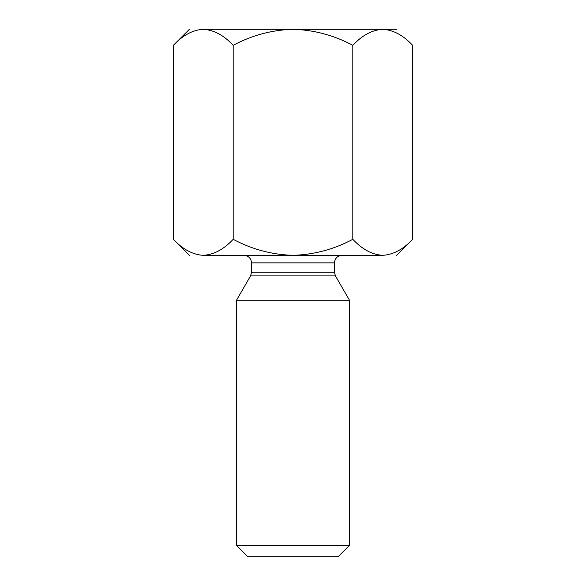 <?xml version="1.0" encoding="UTF-8"?>
<svg xmlns="http://www.w3.org/2000/svg" width="586" height="586" viewBox="0 0 586 586"><rect width="100%" height="100%" fill="white"/><g stroke="black" fill="none" stroke-linecap="round" stroke-linejoin="round"><path stroke-width="0.88" d="M412.522 45.225L412.625 45.327C403.315 35.307 393.345 29.967 382.717 29.3C372.213 29.915 362.243 35.255 352.809 45.327L352.809 239.3C362.243 249.372 372.213 254.72 382.717 255.328C393.345 254.661 403.315 249.321 412.625 239.3L412.625 45.327L412.625 239.3C403.315 249.321 393.345 254.661 382.717 255.328L293 255.328C314.118 254.683 334.057 249.343 352.809 239.3L352.809 45.327C334.057 35.285 314.118 29.945 293 29.3C271.838 29.952 251.899 35.292 233.191 45.327C223.874 35.307 213.912 29.967 203.283 29.3L203.298 29.3M386.848 29.63L382.731 29.3L386.848 29.63M189.403 255.328L173.375 239.3L173.375 45.327L173.375 239.3C182.81 249.372 192.779 254.72 203.283 255.328C213.912 254.661 223.874 249.321 233.191 239.3L233.191 45.327L233.191 239.3C251.899 249.336 271.838 254.683 293 255.328L203.283 255.328C192.779 254.72 182.81 249.372 173.375 239.3L189.403 255.328M203.298 255.328L293 255.328C271.838 254.683 251.899 249.336 233.191 239.3C223.874 249.321 213.912 254.661 203.283 255.328M203.283 29.3C192.779 29.915 182.81 35.255 173.375 45.327C182.81 35.255 192.779 29.915 203.283 29.3C213.912 29.967 223.874 35.307 233.191 45.327C251.899 35.292 271.838 29.952 293 29.3L203.283 29.3C184.964 29.3 184.964 29.3 203.283 29.3L293 29.3C314.118 29.945 334.057 35.285 352.809 45.327C362.243 35.255 372.213 29.915 382.717 29.3L293 29.3L382.717 29.3C393.345 29.967 403.315 35.307 412.625 45.327M338.203 556.7L247.797 556.7L338.203 556.7L349.505 545.398L236.495 545.398L349.505 545.398L349.505 300.266L236.495 300.266L236.495 545.398L236.495 300.266L349.505 300.266L335.448 275.911L250.552 275.911L335.448 275.911L349.505 300.266M251.562 272.146L334.438 272.146L251.562 272.146L251.562 262.865L251.562 272.146L250.552 275.911L251.562 272.146M335.448 275.911L334.438 272.146L334.438 262.865L251.562 262.865L334.438 262.865C334.914 258.316 337.426 255.804 341.975 255.328M244.025 255.328C248.574 255.811 251.079 258.316 251.562 262.865C251.079 258.316 248.574 255.811 244.025 255.328M247.797 556.7L236.495 545.398L247.797 556.7M382.717 255.328C372.213 254.72 362.243 249.372 352.809 239.3C334.057 249.343 314.118 254.683 293 255.328L382.717 255.328C401.036 255.328 401.036 255.328 382.717 255.328M396.597 29.3L382.717 29.3L396.597 29.3M250.552 275.911L236.495 300.266M412.625 239.3L396.597 255.328M173.375 45.327L189.403 29.3"/></g></svg>
